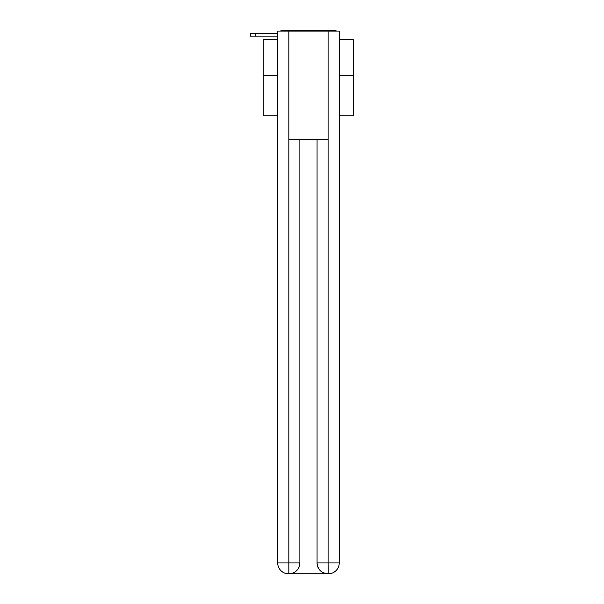 <?xml version="1.0" encoding="UTF-8"?>
<svg xmlns="http://www.w3.org/2000/svg" width="604" height="604" viewBox="0 0 604 604"><rect width="100%" height="100%" fill="white"/><g stroke="black" fill="none" stroke-linecap="round" stroke-linejoin="round"><path stroke-width="0.91" d="M339.221 115.764L353.695 115.764L353.695 39.426L339.221 39.426M277.712 75.425L263.246 75.425L263.246 39.426L277.712 39.426M263.246 75.425L263.246 115.764L277.712 115.764M336.458 31.106A3.616 3.616 0 0 0 334.065 30.2L282.868 30.2A3.616 3.616 0 0 0 280.475 31.106M353.695 75.425L339.221 75.425M282.868 30.2L294.359 30.2M322.574 30.2L334.065 30.2M277.712 36.172L250.305 36.172L250.305 33.816L261.162 33.816M288.84 31.106L277.712 31.106L277.712 562.943A10.857 10.857 0 0 0 288.569 573.8L327.912 573.8A10.857 10.857 0 0 1 317.062 562.943L317.062 139.645L317.062 562.943C317.613 569.346 321.23 572.962 327.912 573.8L328.365 573.8A10.857 10.857 0 0 0 339.221 562.943L339.221 31.106L288.84 31.106L288.84 139.645L328.093 139.645L328.093 31.106M299.871 139.645L299.871 562.943A10.857 10.857 0 0 1 289.022 573.8C295.733 573.098 299.35 569.481 299.871 562.943L299.871 139.645M317.062 562.943L328.093 562.943L328.176 573.8M277.712 562.943A10.857 10.857 0 0 0 288.569 573.8A10.857 10.857 0 0 1 277.712 562.943L288.84 562.943L288.84 573.8M255.734 36.172L255.734 33.816L277.712 33.816M299.871 562.943L288.84 562.943L288.84 139.645M328.093 139.645L328.093 562.943L339.221 562.943"/></g></svg>
